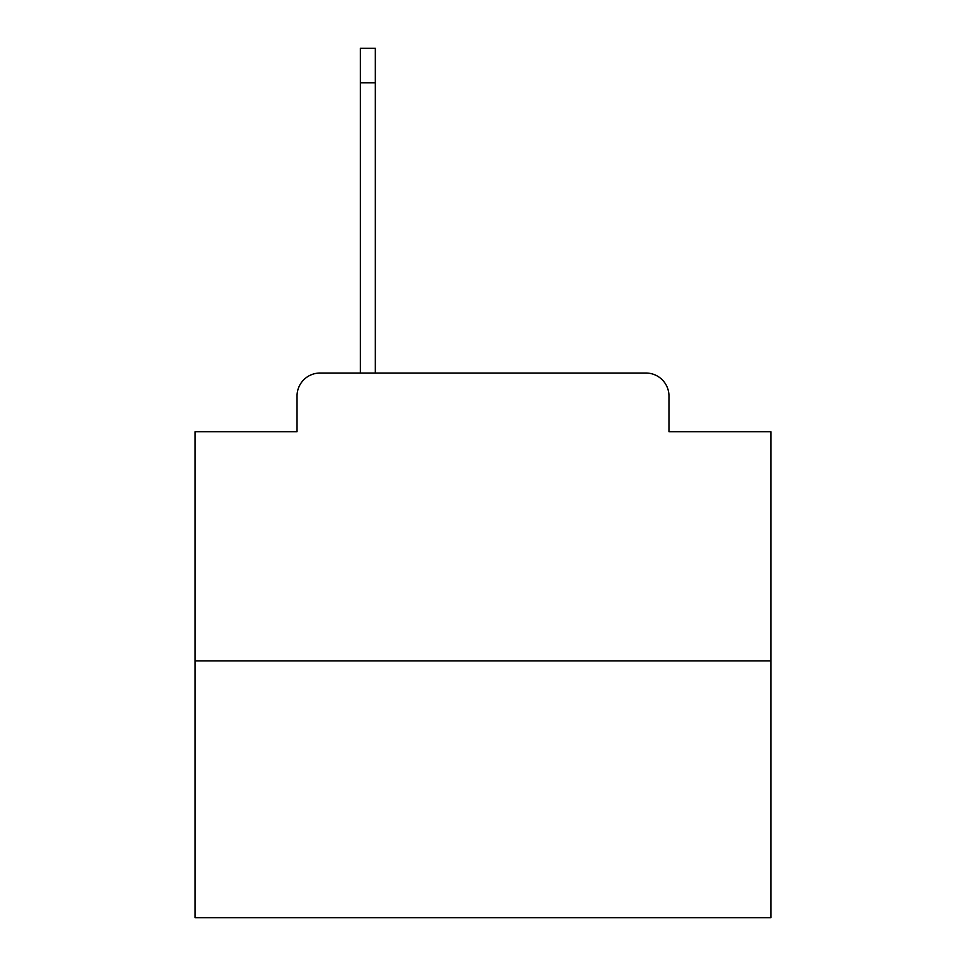 <?xml version="1.0" encoding="UTF-8"?>
<svg xmlns="http://www.w3.org/2000/svg" width="966" height="966" viewBox="0 0 966 966"><rect width="100%" height="100%" fill="white"/><g stroke="black" fill="none" stroke-linecap="round" stroke-linejoin="round"><path stroke-width="1.45" d="M297.033 396.06L297.033 431.754L297.033 396.06A23.027 23.027 0 0 1 320.06 373.033L360.366 373.033L360.366 48.3L375.327 48.3L375.327 373.033L393.186 373.033M770.88 660.913L195.12 660.913L195.12 917.7L770.88 917.7L770.88 431.754L668.967 431.754L668.967 396.06A23.027 23.027 0 0 0 645.94 373.033L320.06 373.033M195.12 660.913L195.12 431.754L297.033 431.754M572.814 373.033L645.94 373.033M668.967 431.754L668.967 396.06M360.366 48.3L375.327 48.3L360.366 48.3M360.366 82.847L375.327 82.847"/></g></svg>
